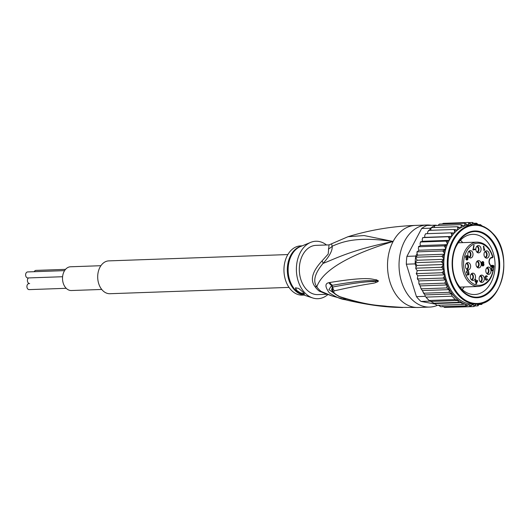 <?xml version="1.0" encoding="UTF-8"?>
<svg xmlns="http://www.w3.org/2000/svg" width="530" height="530" viewBox="0 0 530 530"><rect width="100%" height="100%" fill="white"/><g stroke="black" fill="none" stroke-linecap="round" stroke-linejoin="round"><path stroke-width="0.79" d="M66.217 288.307L29.163 289.618A3.014 2.147 -92 0 1 27.799 288.996A3.014 2.147 -92 0 1 27.003 285.677A3.014 2.147 -92 0 1 28.951 283.596L29.66 283.57A3.014 2.147 -92 0 1 28.289 282.947A3.014 2.147 -92 0 1 28.468 277.932M62.593 276.726L27.871 277.952A3.014 2.147 -92 0 1 26.5 277.329A3.014 2.147 -92 0 1 25.712 274.01A3.014 2.147 -92 0 1 27.659 271.93L64.594 270.631M34.251 271.698A3.014 2.147 -92 0 1 35.941 270.399L65.548 269.353M100.905 265.709L70.556 266.776A11.879 8.46 88 0 0 64.137 271.42A11.879 8.46 88 0 0 63.527 284.034A11.879 8.46 88 0 0 71.391 290.526L101.747 289.453M289.009 287.392L109.975 293.713A16.423 11.693 -92 0 1 102.495 290.321A16.423 11.693 -92 0 1 98.182 272.215A16.423 11.693 -92 0 1 108.816 260.879L287.85 254.566M492.33 257.732L492.635 257.01M477.265 267.352A3.664 2.604 -92 0 1 477.079 267.166A3.664 2.604 -92 0 1 476.086 263.284A3.664 2.604 -92 0 1 478.252 260.627A3.664 2.604 -92 0 1 479.961 261.177A3.664 2.604 -92 0 1 480.153 261.363A3.664 2.604 -92 0 1 481.081 265.55A3.664 2.604 -92 0 1 478.51 267.915A3.664 2.604 -92 0 1 477.265 267.352M477.543 267.564A3.418 2.438 88 0 0 479.107 264.881A3.418 2.438 88 0 0 478.133 261.621A3.418 2.438 88 0 0 477.954 261.449A3.418 2.438 88 0 0 477.318 261.045M484.817 257.103A3.664 2.604 -92 0 1 484.658 256.871A3.664 2.604 -92 0 1 484.148 253.148A3.664 2.604 -92 0 1 486.242 250.856A3.664 2.604 -92 0 1 488.382 251.882A3.664 2.604 -92 0 1 488.541 252.114A3.664 2.604 -92 0 1 488.958 256.129A3.664 2.604 -92 0 1 486.494 258.143A3.664 2.604 -92 0 1 484.817 257.103M485.301 251.273A3.418 2.438 -92 0 1 486.341 252.121A3.418 2.438 -92 0 1 486.494 252.34A3.418 2.438 -92 0 1 485.533 257.792M478.716 252.863A3.664 2.604 -92 0 1 478.491 252.876A3.664 2.604 -92 0 1 478.345 252.87A3.664 2.604 -92 0 1 475.841 249.305A3.664 2.604 -92 0 1 478.087 245.576A3.664 2.604 -92 0 1 478.179 245.562A3.664 2.604 -92 0 1 478.411 245.556A3.664 2.604 -92 0 1 481.054 249.087A3.664 2.604 -92 0 1 478.716 252.863M472.548 256.467A3.664 2.604 -92 0 1 472.409 256.712A3.664 2.604 -92 0 1 470.309 257.944A3.664 2.604 -92 0 1 468.076 255.831A3.664 2.604 -92 0 1 468.275 252.114A3.664 2.604 -92 0 1 468.414 251.863A3.664 2.604 -92 0 1 470.05 250.65A3.664 2.604 -92 0 1 472.641 252.459A3.664 2.604 -92 0 1 472.548 256.467M469.11 251.074A3.418 2.438 -92 0 1 470.488 256.394A3.418 2.438 -92 0 1 470.355 256.626A3.418 2.438 -92 0 1 469.341 257.593M470.547 265.437A3.664 2.604 -92 0 1 470.594 265.749A3.664 2.604 -92 0 1 467.917 269.876A3.664 2.604 -92 0 1 465.486 267.021A3.664 2.604 -92 0 1 465.439 266.703A3.664 2.604 -92 0 1 467.659 262.589A3.664 2.604 -92 0 1 470.547 265.437M466.718 263.006A3.418 2.438 -92 0 1 468.46 265.556A3.418 2.438 -92 0 1 468.507 265.848A3.418 2.438 -92 0 1 466.95 269.525M474.098 273.599A3.664 2.604 -92 0 1 474.297 273.765A3.664 2.604 -92 0 1 475.403 277.978A3.664 2.604 -92 0 1 472.813 280.469A3.664 2.604 -92 0 1 471.726 280.032A3.664 2.604 -92 0 1 471.528 279.866A3.664 2.604 -92 0 1 470.362 275.958A3.664 2.604 -92 0 1 472.555 273.175A3.664 2.604 -92 0 1 474.098 273.599M471.614 273.599A3.418 2.438 -92 0 1 472.104 273.877A3.418 2.438 -92 0 1 472.29 274.03A3.418 2.438 -92 0 1 473.416 277.309A3.418 2.438 -92 0 1 471.846 280.112M480.756 275.342A3.664 2.604 -92 0 1 480.975 275.242A3.664 2.604 -92 0 1 481.373 275.13A3.664 2.604 -92 0 1 484.248 277.912A3.664 2.604 -92 0 1 482.704 282.198A3.664 2.604 -92 0 1 482.485 282.298A3.664 2.604 -92 0 1 481.631 282.424A3.664 2.604 -92 0 1 479.16 279.303A3.664 2.604 -92 0 1 480.756 275.342M480.432 275.554A3.418 2.438 -92 0 1 482.24 278.707A3.418 2.438 -92 0 1 480.717 282.04A3.418 2.438 -92 0 1 480.664 282.073M485.937 269.465A3.664 2.604 -92 0 1 486.023 269.174A3.664 2.604 -92 0 1 488.044 267.113A3.664 2.604 -92 0 1 490.866 272.029A3.664 2.604 -92 0 1 490.787 272.321A3.664 2.604 -92 0 1 488.302 274.401A3.664 2.604 -92 0 1 485.937 269.465M487.103 267.531A3.418 2.438 -92 0 1 488.786 272.016A3.418 2.438 -92 0 1 488.706 272.287A3.418 2.438 -92 0 1 487.335 274.05M476.781 261.601A2.736 1.948 -92 0 1 477.841 262.165A2.736 1.948 -92 0 1 477.974 262.317A2.736 1.948 -92 0 1 478.563 265.172A2.736 1.948 -92 0 1 476.974 267.047M484.957 257.275A2.736 1.948 88 0 0 486.235 252.969A2.736 1.948 88 0 0 486.129 252.784A2.736 1.948 88 0 0 484.764 251.829M476.808 252.002A2.736 1.948 88 0 0 478.477 249.252A2.736 1.948 88 0 0 476.669 246.556A2.736 1.948 88 0 0 476.616 246.549M468.765 257.077A2.736 1.948 88 0 0 469.865 256.341A2.736 1.948 88 0 0 469.984 256.169A2.736 1.948 88 0 0 470.276 253.32A2.736 1.948 88 0 0 468.573 251.624M466.374 269.015A2.736 1.948 88 0 0 468.043 266.173A2.736 1.948 88 0 0 468.023 265.941A2.736 1.948 88 0 0 466.181 263.562M471.269 279.601A2.736 1.948 88 0 0 472.879 277.627A2.736 1.948 88 0 0 472.17 274.739A2.736 1.948 88 0 0 472.031 274.6A2.736 1.948 88 0 0 471.077 274.149M480.087 281.556A2.736 1.948 88 0 0 480.213 281.529A2.736 1.948 88 0 0 480.379 281.476A2.736 1.948 88 0 0 481.743 278.561A2.736 1.948 88 0 0 479.895 276.103M486.759 273.533A2.736 1.948 88 0 0 488.19 272.201A2.736 1.948 88 0 0 488.262 271.996A2.736 1.948 88 0 0 486.567 268.087M483.333 265.318L482.274 265.232L482.419 264.165L483.479 264.251L483.333 265.318M482.201 262.231L483.486 262.555L482.625 263.655L481.843 263.145L482.201 262.231L481.671 262.244M466.36 257.938L465.91 256.798L466.811 256.07L467.387 256.527L467.367 257.567L465.784 257.964M476.265 283.106L476.066 281.351L477.159 281.152L475.874 283.119M482.022 265.523L482.83 265.503M482.923 263.98L482.042 264.026M482.664 264.026L482.015 264.053L481.763 264.761L482.552 265.934L483.446 265.769L483.976 264.636L483.413 263.702L483.625 262.058L482.717 261.568L481.571 262.436L482.015 264.053M482.419 264.165L481.942 264.185M482.194 264.49L481.823 264.503M482.274 265.232L481.876 265.245M482.565 265.457L481.982 265.484M481.757 262.098L482.704 262.039M482.452 262.085L481.743 262.111M481.969 262.463L481.565 262.476M482.081 263.476L481.644 263.49M482.36 263.615L481.704 263.635M482.625 263.655L481.737 263.662M465.645 257.646L466.002 257.633M466.148 257.792L465.711 257.805M466.566 257.997L465.837 258.024M466.811 256.07L465.797 256.142M466.36 256.149L465.618 256.566L465.777 257.958L466.685 258.448L467.659 257.792L467.162 257.812M466.181 256.275L465.724 256.295M466.009 256.5L465.645 256.513M476.066 281.351L477.159 281.152M482.962 263.986L482.737 263.635M482.837 262.065L482.313 261.648M482.479 265.894L482.949 265.484M472.926 249.862L474.483 249.577L474.443 249.226M466.301 258.382L466.784 257.958M466.519 259.932L466.99 259.521M466.731 256.07L466.307 255.705M466.665 271.042L468.712 271.44L467.957 270.538L466.93 270.731L466.413 271.956L466.864 273.096L467.937 273.281L468.54 272.791L466.738 272.917M467.672 270.969L467.221 270.585M467.188 273.294L467.745 272.844M466.877 274.964L468.308 274.699L468.268 274.348M476.808 281.165L476.795 280.655M486.003 280.145L486.606 279.701M487.13 279.356L487.574 278.959L486.673 279.688L485.453 279.568M485.659 278.257L485.705 277.912M485.738 278.243L486.507 278.21L486.467 277.846L485.288 277.912M485.308 276.342L487.381 276.64L486.368 275.785L485.202 276.474L485.215 277.793L485.718 278.171L485.493 279.721L486.533 280.191L487.554 279.337M486.434 276.269L485.897 275.872M483.93 250.485L484.632 249.756L483.857 249.743M477.152 245.999A3.418 2.438 -92 0 1 478.961 249.199A3.418 2.438 -92 0 1 477.378 252.512M482.644 263.728L483.413 263.702M482.784 263.794L483.552 263.768M482.89 263.609L483.532 263.582M483.327 263.277L483.757 263.258M483.453 262.509L483.804 262.496M482.956 262.085L483.625 262.058M482.631 261.846L483.4 261.82M482.419 261.621L483.049 261.601M482.591 265.941L483.135 265.921M482.678 265.795L483.446 265.769M483.095 265.457L483.738 265.431M483.459 265.132L483.903 265.119M483.552 264.371L483.95 264.357M483.194 264.033L483.777 264.013M473.27 249.444L474.125 245.324L473.74 245.397L472.939 249.974L475.251 249.55L475.198 249.087L472.899 249.458M474.483 249.577L475.251 249.55M466.347 258.408L467.003 258.388M466.546 258.262L467.314 258.236M467.659 257.792L467.374 259.356L466.115 259.581M466.804 259.554L466.069 259.514M466.599 259.501L465.983 259.362M466.387 259.349L465.91 259.157L466.234 259.753L466.923 260.005L467.778 259.468L467.93 257.275L467.029 255.652L465.771 256.162M466.632 259.978L467.175 259.958M466.718 259.832L467.486 259.806M467.149 259.495L467.778 259.468M467.566 259.077L467.93 259.064M467.672 258.594L468.01 258.58M467.486 257.288L467.93 257.275M467.433 256.652L467.791 256.639M467.149 256.215L467.612 256.202M466.612 255.897L467.38 255.864M466.4 255.672L467.029 255.652M468.308 274.699L469.07 274.673L468.805 272.268L467.884 272.817M467.5 272.89L466.698 272.864M467.235 272.844L466.612 272.712M467.016 272.692L466.506 272.453M466.857 272.44L466.44 272.188M466.764 272.175L466.42 272.003M467.049 271.181L466.645 271.062M467.294 271.042L467.679 270.969M468.301 271.453L468.712 271.44M468.083 271.108L468.546 271.095M467.539 270.784L468.308 270.757M467.327 270.565L467.957 270.538M467.202 273.301L467.937 273.281M467.48 273.155L468.248 273.129M468.54 272.791L468.699 274.268L466.837 274.613L466.89 275.077L469.07 274.673M476.841 281.092L477.609 281.066L477.55 280.516L476.006 280.801L475.86 279.502L475.476 279.575L475.622 280.867L474.979 280.986L475.039 281.543L475.682 281.423L475.96 283.914L476.344 283.848L475.953 283.861M476.344 283.848L477.609 281.066M476.006 280.801L475.615 280.814M475.682 281.423L475.032 281.45M486.182 280.185L486.659 280.165M486.328 280.019L487.096 279.986M486.567 279.787L487.335 279.754M486.414 279.741L486.083 279.707M485.871 279.555L485.387 279.317M485.712 279.303L485.374 279.131M485.692 279.118L485.414 278.74M485.884 278.515L486.249 278.263L485.639 278.283M486.209 277.892L485.275 277.892M485.811 277.872L485.202 277.733M485.599 277.72L485.102 277.389M485.434 277.375L485.076 277.018M485.54 276.6L485.195 276.501M485.659 276.488L485.294 276.355M485.97 276.335L486.354 276.262M487.037 276.647L487.381 276.64M486.851 276.388L487.289 276.375M486.361 276.143L487.13 276.117M486.149 275.998L486.911 275.971M486.01 275.852L486.639 275.832M484.632 249.756L484.552 249.014L484.234 249.729L483.837 246.132L483.453 246.198L483.936 250.544L484.321 250.471M484.234 249.729L483.844 249.749M493.264 265.331L493.609 265.921A21.081 15.006 88 0 1 493.251 269.492L492.092 270.273L491.383 269.836L492.993 266.616L492.184 266.292M491.449 269.26L491.025 269.273M492.993 266.616L492.94 266.153L490.628 266.583L490.681 267.041L492.483 266.709L491.005 269.339L491.403 270.585L492.33 270.697L491.674 270.717M490.667 266.928L492.483 266.709M492.33 270.697L492.774 270.519L492.006 270.545L492.284 270.234M491.628 270.697L492.006 270.545M492.092 270.273L491.76 270.24M491.542 270.088L491.058 270.108M491.383 269.836L490.992 269.849M491.363 269.651L490.985 269.664M492.774 270.519L492.238 270.313M492.801 269.883L493.244 269.492M493.006 270.287L493.225 269.869M493.622 265.914L492.582 266.106A0.55 0.384 -100.5 0 0 492.138 265.583L493.165 265.391M456.443 281.874A30.111 21.438 88 0 0 460.974 288.32A30.111 21.438 88 0 0 474.681 294.534A30.111 21.438 88 0 0 490.952 282.768A30.111 21.438 88 0 0 486.262 240.56A30.111 21.438 88 0 0 472.555 234.346A30.111 21.438 88 0 0 456.29 246.112A30.111 21.438 88 0 0 455.257 248.265M489.945 237.877A33.397 23.777 88 0 0 456.708 244.032A33.397 23.777 88 0 0 461.902 290.844A33.397 23.777 88 0 0 495.146 284.69A33.397 23.777 88 0 0 489.945 237.877M430.731 301.298L429.843 301.133A42.155 30.011 -92 0 1 429.115 300.483L434.613 303.577L461.471 302.63L458.688 302.319L457.807 300.49L455.237 299.556L452.063 296.204L425.941 297.125A42.155 30.011 -92 0 1 425.292 296.323L425.941 297.125A42.155 30.011 -92 0 0 427.491 298.874A42.155 30.011 -92 0 0 429.115 300.483L425.941 297.125M461.471 302.63L462.352 304.425L436.998 305.32L434.613 303.577M476.311 304.061L474.005 306.578L473.8 305.519L472.773 304.432L470.077 306.572L469.01 304.611L466.168 305.856L465.208 304.101L462.352 304.425M429.366 230.345L430.506 228.191A42.155 30.011 -92 0 1 431.254 227.642A42.155 30.011 -92 0 1 434.852 225.535A42.155 30.011 -92 0 1 435.653 225.164L426.822 225.475A42.155 30.011 88 0 0 421.668 228.503L406.921 256.354A42.155 30.011 88 0 0 406.325 264.192L416.454 296.634L425.292 296.323M416.454 296.634A42.155 30.011 88 0 0 418.654 299.185A42.155 30.011 88 0 0 421.005 301.444L435.084 304.041M429.843 301.133L421.005 301.444M415.162 263.88A42.155 30.011 -92 0 1 415.182 262.681A42.155 30.011 -92 0 1 415.6 257.216A42.155 30.011 -92 0 1 415.758 256.043L417.103 253.499L417.706 255.168L415.6 257.216L417.07 260.256L415.182 262.681L416.918 265.437L416.083 266.842L415.162 263.88L406.325 264.192M406.921 256.354L415.758 256.043M430.506 228.191L421.668 228.503M435.653 225.164L437.204 225.455M425.047 295.548L424.841 294.912L451.447 293.971L449.221 292.302L423.861 293.196L424.841 294.912M416.083 266.842L415.752 268.485L415.712 267.842L416.043 268.167L416.136 269.247L417.249 270.618L416.388 273.937L416.282 273.281L416.653 273.632L416.858 274.686L417.885 275.772L417.428 277.422L417.759 278.959L417.547 279.303L417.349 278.555L418.826 280.92L418.879 283.563L419.349 284.047L419.203 284.451L418.879 283.563M417.249 270.618L444.147 269.664L441.404 267.272L443.815 264.49L441.311 261.76L443.968 259.309L443.14 257.593L441.728 256.295L444.604 254.221L443.935 252.366L442.649 250.968L445.703 249.305L445.213 247.351L444.067 245.874L447.26 244.648L446.956 242.634L445.949 241.104L449.241 240.335L449.122 238.281L448.261 236.731L451.613 236.433L451.686 234.386L450.97 232.836L425.617 233.73L425.974 233.843L425.617 233.73L424.788 235.333L424.716 237.38L422.907 237.625L422.225 239.235L422.344 241.282L420.588 241.998L420.058 243.581L420.363 245.595L418.707 246.768L418.322 248.305L418.813 250.253L416.905 252.26L417.031 251.697L417.103 253.499M418.998 246.278L418.462 246.662M420.919 241.7L420.35 241.945M423.258 237.533L422.668 237.619M450.97 232.836L454.329 233.008L454.594 231L454.031 229.477L428.671 230.371L429.022 230.696L428.671 230.371L427.703 231.948L427.478 233.664M454.031 229.477L457.357 230.126L457.807 228.191L457.383 226.721L431.254 227.642L430.638 230.305M457.383 226.721L460.63 227.834L461.259 225.999L460.974 224.614L434.852 225.535L434.163 227.542M460.974 224.614L464.108 226.164L464.896 224.468L464.744 223.19L439.39 224.084L438.005 225.422M443.239 223.369L442.232 223.985M480.432 224.64L482.664 226.33L484.632 227.085M464.744 223.19L467.712 225.151L468.659 223.627L468.626 222.468L471.395 224.554L472.382 223.474L472.555 222.468L475.152 224.382L476.457 223.19L478.941 224.978L480.279 224.621L478.656 224.674M433.328 303.213L458.688 302.319M455.237 299.556L429.115 300.483M452.063 296.204L451.447 293.971M449.221 292.302L449.142 289.638L446.757 287.929L421.396 288.823L421.37 289.327L419.349 284.047L444.71 283.152L446.989 284.729A41.062 29.236 -92 0 1 445.631 281.112L445.717 279.973L443.12 278.058L417.759 278.959M420.84 288.26L422.297 290.586L449.142 289.638M422.297 290.586L423.861 293.196M431.095 301.431L457.807 300.49M448.135 307.347L474.032 306.572M470.077 306.572L444.65 307.466L442.782 306.26M438.383 305.121L440.662 306.731M440.682 306.738L466.168 305.856M479.617 303.769L477.888 305.856L475.039 305.956M479.266 304.518A41.062 29.236 -92 0 1 477.696 304.962L478 305.843M477.696 304.962L476.689 304.048M485.248 302.325L484.93 301.802L485.248 302.325L484.44 302.352M486.07 301.577L485.48 302.252M482.929 302.928L481.651 304.432L479.272 304.518M482.909 302.988A41.062 29.236 -92 0 1 481.392 303.716L481.83 304.399M481.392 303.716L481.035 303.478M441.404 267.272L416.043 268.167M416.918 265.437L443.815 264.49A39.69 28.262 88 0 0 444.147 269.664A39.69 28.262 88 0 0 455.416 295.972A39.69 28.262 88 0 0 473.482 304.16L476.94 304.041A39.69 28.262 -92 0 1 458.874 295.846A39.69 28.262 -92 0 1 458.708 295.674A39.69 28.262 -92 0 1 448.479 251.949A39.69 28.262 -92 0 1 474.138 224.707L470.68 224.826A39.69 28.262 88 0 0 467.712 225.151A39.69 28.262 88 0 0 464.108 226.164A39.69 28.262 88 0 0 460.63 227.834A39.69 28.262 88 0 0 457.357 230.126A39.69 28.262 88 0 0 454.329 233.008A39.69 28.262 88 0 0 451.613 236.433A39.69 28.262 88 0 0 449.241 240.335L422.344 241.282M441.311 261.76L415.182 262.681M417.07 260.256L443.968 259.309A39.69 28.262 88 0 0 443.815 264.49M441.728 256.295L415.6 257.216M417.706 255.168L444.604 254.221A39.69 28.262 88 0 0 443.968 259.309M442.649 250.968L417.296 251.863M418.813 250.253L445.703 249.305A39.69 28.262 88 0 0 444.604 254.221M444.067 245.874L418.707 246.768M420.363 245.595L447.26 244.648A39.69 28.262 88 0 0 445.703 249.305M445.949 241.104L420.588 241.998M448.261 236.731L422.907 237.625M424.716 237.38L451.613 236.433M468.626 222.468L443.266 223.362M472.614 222.474L469.136 222.593M476.589 223.203L474.065 223.276M446.757 287.929L446.989 284.729M420.303 285.895L447.194 284.941M444.71 283.152L445.631 281.112M418.826 280.92L445.717 279.973M443.12 278.058L444.319 276.474L444.776 274.825L442.013 272.738L416.653 273.632M417.885 275.772L444.776 274.825M442.013 272.738L443.371 271.386L444.147 269.664M449.241 240.335A39.69 28.262 88 0 0 447.26 244.648M324.274 293.136L321.114 291.407A10.951 6.632 -52.6 0 0 319.285 291.162A24.638 17.543 -92 0 1 317.258 289.353A24.638 17.543 -92 0 1 317.053 289.142A24.638 17.543 -92 0 1 315.045 286.677C309.904 280.092 312.243 271.486 322.068 260.866L328.176 254.075L329.044 244.893L347.971 236.731C369.615 230.047 392.061 226.27 415.308 225.416A41.062 29.236 88 0 0 393.127 241.455C357.498 236.453 343.698 241.216 332.177 246.211A10.951 9.997 -6.6 0 1 328.361 248.968M331.621 244.058L332.177 246.211C332.595 250.465 329.561 256.195 323.081 263.39C314.787 273.308 312.7 281.125 316.821 286.856A10.951 5.187 -35.1 0 0 315.045 286.677M327.109 294.263L317.735 294.594A24.638 17.543 88 0 1 306.519 289.512A24.638 17.543 -92 0 1 302.683 254.976A24.638 17.543 -92 0 1 315.993 245.35L329.044 244.893M303.948 295.084L302.365 295.137A24.638 17.543 88 0 1 286.054 281.682A24.638 17.543 88 0 1 287.32 255.52A24.638 17.543 -92 0 1 300.629 245.894L302.213 245.84M295.627 287.724A5.472 2.418 -152.1 0 0 296.687 290.281A5.472 2.418 -152.1 0 0 304.154 293.435M303.16 292.288L304.531 294.289L301.411 293.514L296.628 290.394L295.561 287.83L298.715 288.426L303.16 292.288M312.66 297.946L302.173 294.494A24.797 17.656 88 0 1 291.526 255.268A24.797 17.656 88 0 1 291.672 254.996A24.797 17.656 88 0 1 300.477 246.549L310.699 242.369A28.739 20.465 -92 0 0 300.325 252.479A28.739 20.465 88 0 0 312.66 297.946A28.739 20.465 88 0 0 327.891 294.554M310.699 242.369A28.739 20.465 -92 0 1 326.526 244.979M332.164 295.998L321.114 291.407A24.996 17.795 88 0 1 319.06 289.572A24.996 17.795 88 0 1 316.821 286.856C320.286 276.793 333.913 259.548 393.127 241.455C350.257 250.153 334.072 259.375 323.081 263.39A10.951 3.187 41.9 0 0 322.068 260.866M338.796 296.422L328.892 289.638L331.727 285.398L332.601 285.266L331.82 285.431L332.933 291.977M402.985 307.44L401.641 307.347M349.224 300.702L345.116 299.688C340.896 299.245 335.616 296.959 329.296 292.832C324.93 286.783 324.844 283.391 329.024 282.662L329.885 282.49C372.087 275.62 372.484 280.059 376.194 279.701L378.254 280.781C378.645 281.238 377.863 281.808 375.902 282.477C372.934 283.875 368.357 283.133 334.311 290.851C332.701 291.99 334.529 293.925 339.796 296.654C371.232 306.565 379.805 305.094 387.609 306.446L402.495 307.532A5.472 4.525 -89.7 0 1 401.634 307.367L401.614 307.367M378.182 280.648A5.472 1.192 143 0 0 378.069 280.794L376.386 280.648L378.109 280.82L375.485 281.238C372.212 282.086 368.33 280.297 332.853 286.995L331.661 289.042C331.72 291.705 334.682 294.389 340.545 297.111L340.545 297.111C355.126 301.835 369.642 304.849 384.091 306.161L403.111 307.446M378.254 280.781A5.472 0.457 157.5 0 1 378.109 280.82L375.485 281.238A5.472 4.22 -105.5 0 0 375.902 282.477M329.885 282.49A5.472 4.684 81.6 0 0 332.601 285.266C372.464 278.382 373.147 281.397 376.386 280.648A5.472 3.77 102.5 0 1 376.194 279.701M326.082 293.872L319.285 291.162M329.024 282.662A5.472 4.704 81.6 0 0 331.727 285.398L332.853 286.995A5.472 4.876 -98.8 0 0 334.311 290.851M345.116 299.688A5.472 3.372 -75.6 0 1 343.433 298.059M346.474 300.033A5.472 3.372 -75.9 0 1 344.798 298.483M402.495 307.532L396.142 307.334C382.514 306.87 366.581 304.591 348.336 300.49L331.886 295.912L324.227 293.116M339.796 296.654A5.472 3.266 108.7 0 0 340.545 297.111M396.142 307.334L418.203 307.486A41.062 29.236 -92 0 1 399.521 299.006A41.062 29.236 88 0 1 393.127 241.455L364.07 235.545L347.971 236.731M431.268 225.323A41.062 29.236 88 0 0 426.835 225.005A41.062 29.236 88 0 0 400.256 253.333A41.062 29.236 88 0 0 411.042 298.602A41.062 29.236 -92 0 0 429.731 307.075A41.062 29.236 -92 0 0 437.502 305.3M474.383 231.544A32.847 23.386 88 0 1 489.336 238.321L489.72 238.308A32.847 23.386 -92 0 1 498.346 274.527A32.847 23.386 -92 0 1 477.086 297.191A32.847 23.386 -92 0 1 462.133 290.407L461.749 290.42A32.847 23.386 88 0 0 476.702 297.204A32.847 23.386 88 0 0 497.962 274.54A32.847 23.386 88 0 0 489.336 238.321L489.72 238.308A32.847 23.386 -92 0 0 474.767 231.531L474.383 231.544A32.847 23.386 88 0 0 453.117 254.208A32.847 23.386 88 0 0 461.749 290.42L462.133 290.407A32.847 23.386 -92 0 1 453.501 254.195A32.847 23.386 -92 0 1 474.767 231.531M464.307 286.955A30.111 21.438 -92 0 1 462.193 289.519L464.307 286.955M461.676 241.428A30.111 21.438 -92 0 1 462.743 242.641L460.457 240.229A30.111 21.438 -92 0 1 461.676 241.428M493.172 265.331L490.972 265.411L493.211 265.325L493.94 265.908C492.748 278.27 487.646 285.12 478.63 286.452A22.174 15.787 -92 0 1 462.63 269.717A22.174 15.787 -92 0 1 462.233 267.12A22.174 15.787 -92 0 1 462.08 265.192A22.174 15.787 -92 0 1 477.066 242.131L458.351 242.78M491.582 265.596L492.138 265.583A3.829 2.729 88 0 1 491.853 265.61C490.727 265.981 489.826 264.742 489.15 261.906C489.534 259.309 490.197 258.017 491.131 258.031L491.337 257.977A0.55 0.384 79.5 0 0 491.621 257.428L492.642 257.235A21.081 15.006 88 0 0 473.919 244.098A21.081 15.006 88 0 0 464.147 269.425A21.081 15.006 88 0 0 478.769 285.332A21.081 15.006 88 0 0 493.158 269.995M491.621 257.428A4.379 3.12 88 0 0 491.35 257.494A4.379 3.12 88 0 0 489.044 262.529A4.379 3.12 88 0 0 492.582 266.106M477.066 242.131C484.652 242.429 489.945 247.404 492.953 257.063L492.357 257.792L491.337 257.977A0.55 0.384 79.5 0 1 491.297 257.984A3.829 2.729 88 0 0 491.184 258.011M492.317 257.792L491.376 257.971M459.49 295.402A39.147 27.871 -92 0 1 459.325 295.223A39.147 27.871 -92 0 1 453.455 240.421A39.147 27.871 -92 0 1 492.363 233.319A39.147 27.871 -92 0 1 492.522 233.492A39.147 27.871 -92 0 1 498.392 288.3A39.147 27.871 -92 0 1 459.49 295.402M465.121 304.114A41.062 29.236 -92 0 1 454.952 297.171A41.062 29.236 -92 0 1 447.234 285.299M443.034 268.299A41.062 29.236 -92 0 1 442.888 266.04M442.835 262.933A41.062 29.236 -92 0 1 442.901 260.674M443.14 257.593A41.062 29.236 -92 0 1 443.411 255.374M443.935 252.366A41.062 29.236 -92 0 1 444.418 250.226M445.213 247.351A41.062 29.236 -92 0 1 445.889 245.324M446.956 242.634A41.062 29.236 -92 0 1 447.817 240.752M449.122 238.281A41.062 29.236 -92 0 1 450.156 236.585M451.686 234.386A41.062 29.236 -92 0 1 452.872 232.895M454.594 231A41.062 29.236 -92 0 1 455.913 229.748M457.807 228.191A41.062 29.236 -92 0 1 459.232 227.191M461.259 225.999A41.062 29.236 -92 0 1 462.769 225.276M464.896 224.468A41.062 29.236 -92 0 1 466.473 224.031M468.659 223.627A41.062 29.236 -92 0 1 470.368 223.468M472.382 223.474A41.062 29.236 -92 0 1 474.489 223.68M475.9 223.938A41.062 29.236 -92 0 1 478.742 224.766M479.193 224.932A41.062 29.236 -92 0 1 480.465 225.469M445.054 279.27A41.062 29.236 -92 0 1 444.319 276.474M443.749 273.738A41.062 29.236 -92 0 1 443.371 271.386M475.503 305.366A41.062 29.236 -92 0 1 473.8 305.519M471.779 305.519A41.062 29.236 -92 0 1 469.673 305.306M468.262 305.048A41.062 29.236 -92 0 1 465.274 304.174M301.57 246.099A24.638 17.543 88 0 0 290.831 255.129A24.638 17.543 88 0 0 290.685 255.4A24.638 17.543 88 0 0 288.877 280.012A24.638 17.543 88 0 0 303.293 294.865M478.63 286.452L459.921 287.108M476.94 304.041C502.612 305.181 513.954 253.631 492.542 233.134L492.377 232.955C486.924 227.31 480.849 224.561 474.138 224.707M423.185 292.547L424.086 293.931M484.586 227.052L484.042 226.681M415.308 225.416L426.835 225.005M418.203 307.486L429.731 307.075M477.086 297.191L476.702 297.204"/></g></svg>
